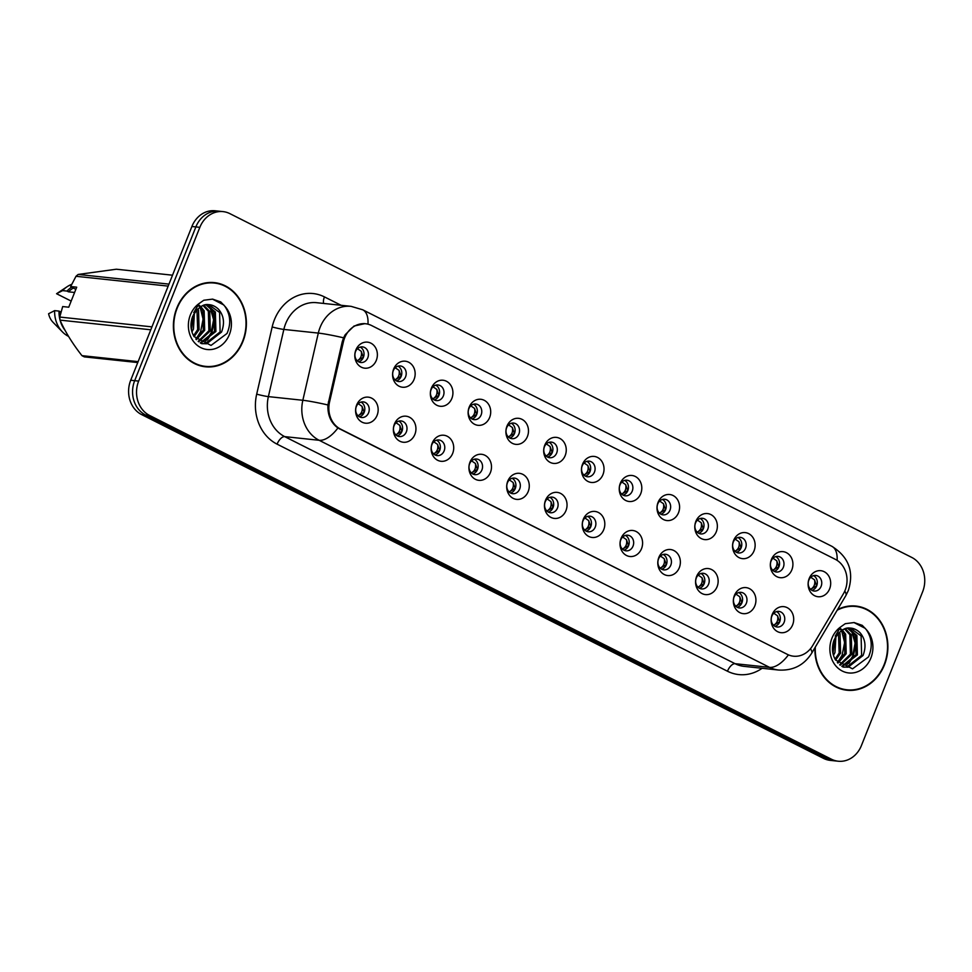 <?xml version="1.0" encoding="UTF-8"?>
<svg xmlns="http://www.w3.org/2000/svg" width="972" height="972" viewBox="0 0 972 972"><rect width="100%" height="100%" fill="white"/><g stroke="black" fill="none" stroke-linecap="round" stroke-linejoin="round"><path stroke-width="1.46" d="M414.886 434.375A13.086 11.263 -83.9 0 1 399.869 441.227A13.086 11.263 -83.9 0 1 394.425 424.059A13.086 11.263 -83.9 0 1 409.431 417.207A13.086 11.263 -83.9 0 1 414.886 434.375M394.097 425.651A7.849 6.755 96.1 0 0 399.407 436.562A7.849 6.755 96.1 0 0 406.369 431.835A7.849 6.755 96.1 0 0 401.072 420.937A7.849 6.755 96.1 0 0 394.097 425.651M452.66 453.414A13.086 11.263 -83.9 0 1 437.643 460.278A13.086 11.263 -83.9 0 1 432.2 443.111A13.086 11.263 -83.9 0 1 447.205 436.246A13.086 11.263 -83.9 0 1 452.66 453.414M431.872 444.702A7.849 6.755 96.1 0 0 437.181 455.601A7.849 6.755 96.1 0 0 444.143 450.887A7.849 6.755 96.1 0 0 438.846 439.976A7.849 6.755 96.1 0 0 431.872 444.702M490.435 472.465A13.086 11.263 -83.9 0 1 475.43 479.318A13.086 11.263 -83.9 0 1 469.974 462.15A13.086 11.263 -83.9 0 1 484.979 455.297A13.086 11.263 -83.9 0 1 490.435 472.465M469.646 463.741A7.849 6.755 96.1 0 0 474.956 474.652A7.849 6.755 96.1 0 0 481.918 469.938A7.849 6.755 96.1 0 0 476.62 459.027A7.849 6.755 96.1 0 0 469.646 463.741M528.209 491.516A13.086 11.263 -83.9 0 1 513.204 498.369A13.086 11.263 -83.9 0 1 507.748 481.201A13.086 11.263 -83.9 0 1 522.766 474.336A13.086 11.263 -83.9 0 1 528.209 491.516M507.42 482.792A7.849 6.755 96.1 0 0 512.73 493.691A7.849 6.755 96.1 0 0 519.704 488.977A7.849 6.755 96.1 0 0 514.395 478.078A7.849 6.755 96.1 0 0 507.42 482.792M565.983 510.555A13.086 11.263 -83.9 0 1 550.978 517.408A13.086 11.263 -83.9 0 1 545.523 500.24A13.086 11.263 -83.9 0 1 560.54 493.387A13.086 11.263 -83.9 0 1 565.983 510.555M545.207 501.831A7.849 6.755 96.1 0 0 550.504 512.742A7.849 6.755 96.1 0 0 557.478 508.028A7.849 6.755 96.1 0 0 552.169 497.117A7.849 6.755 96.1 0 0 545.207 501.831M603.758 529.606A13.086 11.263 -83.9 0 1 588.753 536.459A13.086 11.263 -83.9 0 1 583.309 519.291A13.086 11.263 -83.9 0 1 598.315 512.438A13.086 11.263 -83.9 0 1 603.758 529.606M582.981 520.883A7.849 6.755 96.1 0 0 588.279 531.781A7.849 6.755 96.1 0 0 595.253 527.067A7.849 6.755 96.1 0 0 589.943 516.168A7.849 6.755 96.1 0 0 582.981 520.883M641.532 548.645A13.086 11.263 -83.9 0 1 626.527 555.498A13.086 11.263 -83.9 0 1 621.084 538.33A13.086 11.263 -83.9 0 1 636.089 531.477A13.086 11.263 -83.9 0 1 641.532 548.645M620.756 539.922A7.849 6.755 96.1 0 0 626.053 550.832A7.849 6.755 96.1 0 0 633.027 546.118A7.849 6.755 96.1 0 0 627.718 535.207A7.849 6.755 96.1 0 0 620.756 539.922M679.307 567.697A13.086 11.263 -83.9 0 1 664.301 574.549A13.086 11.263 -83.9 0 1 658.858 557.381A13.086 11.263 -83.9 0 1 673.863 550.529A13.086 11.263 -83.9 0 1 679.307 567.697M658.53 558.973A7.849 6.755 96.1 0 0 663.84 569.871A7.849 6.755 96.1 0 0 670.802 565.157A7.849 6.755 96.1 0 0 665.492 554.259A7.849 6.755 96.1 0 0 658.53 558.973M717.081 586.736A13.086 11.263 -83.9 0 1 702.076 593.588A13.086 11.263 -83.9 0 1 696.632 576.42A13.086 11.263 -83.9 0 1 711.638 569.568A13.086 11.263 -83.9 0 1 717.081 586.736M696.304 578.012A7.849 6.755 96.1 0 0 701.614 588.923A7.849 6.755 96.1 0 0 708.576 584.208A7.849 6.755 96.1 0 0 703.278 573.298A7.849 6.755 96.1 0 0 696.304 578.012M754.867 605.787A13.086 11.263 -83.9 0 1 739.85 612.639A13.086 11.263 -83.9 0 1 734.407 595.472A13.086 11.263 -83.9 0 1 749.412 588.619A13.086 11.263 -83.9 0 1 754.867 605.787M734.079 597.063A7.849 6.755 96.1 0 0 739.388 607.962A7.849 6.755 96.1 0 0 746.35 603.248A7.849 6.755 96.1 0 0 741.053 592.349A7.849 6.755 96.1 0 0 734.079 597.063M792.642 624.826A13.086 11.263 -83.9 0 1 777.624 631.678A13.086 11.263 -83.9 0 1 772.181 614.511A13.086 11.263 -83.9 0 1 787.186 607.658A13.086 11.263 -83.9 0 1 792.642 624.826M771.853 616.114A7.849 6.755 96.1 0 0 777.163 627.013A7.849 6.755 96.1 0 0 784.125 622.299A7.849 6.755 96.1 0 0 778.827 611.388A7.849 6.755 96.1 0 0 771.853 616.114M377.1 415.323A13.086 11.263 -83.9 0 1 362.094 422.188A13.086 11.263 -83.9 0 1 356.651 405.02A13.086 11.263 -83.9 0 1 371.656 398.156A13.086 11.263 -83.9 0 1 377.1 415.323M356.323 406.612A7.849 6.755 96.1 0 0 361.633 417.51A7.849 6.755 96.1 0 0 368.595 412.796A7.849 6.755 96.1 0 0 363.285 401.886A7.849 6.755 96.1 0 0 356.323 406.612M414.096 379.372A13.086 11.263 -83.9 0 1 399.091 386.224A13.086 11.263 -83.9 0 1 393.636 369.056A13.086 11.263 -83.9 0 1 408.641 362.204A13.086 11.263 -83.9 0 1 414.096 379.372M393.308 370.648A7.849 6.755 96.1 0 0 398.617 381.546A7.849 6.755 96.1 0 0 405.579 376.832A7.849 6.755 96.1 0 0 400.282 365.934A7.849 6.755 96.1 0 0 393.308 370.648M451.871 398.411A13.086 11.263 -83.9 0 1 436.865 405.263A13.086 11.263 -83.9 0 1 431.41 388.095A13.086 11.263 -83.9 0 1 446.415 381.243A13.086 11.263 -83.9 0 1 451.871 398.411M431.082 389.687A7.849 6.755 96.1 0 0 436.392 400.598A7.849 6.755 96.1 0 0 443.366 395.883A7.849 6.755 96.1 0 0 438.056 384.973A7.849 6.755 96.1 0 0 431.082 389.687M489.645 417.462A13.086 11.263 -83.9 0 1 474.64 424.314A13.086 11.263 -83.9 0 1 469.184 407.147A13.086 11.263 -83.9 0 1 484.202 400.294A13.086 11.263 -83.9 0 1 489.645 417.462M468.856 408.738A7.849 6.755 96.1 0 0 474.166 419.637A7.849 6.755 96.1 0 0 481.14 414.923A7.849 6.755 96.1 0 0 475.83 404.024A7.849 6.755 96.1 0 0 468.856 408.738M527.419 436.501A13.086 11.263 -83.9 0 1 512.414 443.353A13.086 11.263 -83.9 0 1 506.959 426.186A13.086 11.263 -83.9 0 1 521.976 419.333A13.086 11.263 -83.9 0 1 527.419 436.501M506.643 427.777A7.849 6.755 96.1 0 0 511.94 438.688A7.849 6.755 96.1 0 0 518.914 433.974A7.849 6.755 96.1 0 0 513.605 423.063A7.849 6.755 96.1 0 0 506.643 427.777M565.194 455.552A13.086 11.263 -83.9 0 1 550.188 462.405A13.086 11.263 -83.9 0 1 544.745 445.237A13.086 11.263 -83.9 0 1 559.75 438.384A13.086 11.263 -83.9 0 1 565.194 455.552M544.417 446.828A7.849 6.755 96.1 0 0 549.715 457.727A7.849 6.755 96.1 0 0 556.689 453.013A7.849 6.755 96.1 0 0 551.379 442.114A7.849 6.755 96.1 0 0 544.417 446.828M602.968 474.591A13.086 11.263 -83.9 0 1 587.963 481.444A13.086 11.263 -83.9 0 1 582.52 464.276A13.086 11.263 -83.9 0 1 597.525 457.423A13.086 11.263 -83.9 0 1 602.968 474.591M582.192 465.867A7.849 6.755 96.1 0 0 587.501 476.778A7.849 6.755 96.1 0 0 594.463 472.064A7.849 6.755 96.1 0 0 589.154 461.153A7.849 6.755 96.1 0 0 582.192 465.867M640.742 493.642A13.086 11.263 -83.9 0 1 625.737 500.495A13.086 11.263 -83.9 0 1 620.294 483.327A13.086 11.263 -83.9 0 1 635.299 476.474A13.086 11.263 -83.9 0 1 640.742 493.642M619.966 484.919A7.849 6.755 96.1 0 0 625.275 495.817A7.849 6.755 96.1 0 0 632.237 491.103A7.849 6.755 96.1 0 0 626.928 480.204A7.849 6.755 96.1 0 0 619.966 484.919M678.529 512.681A13.086 11.263 -83.9 0 1 663.512 519.546A13.086 11.263 -83.9 0 1 658.068 502.366A13.086 11.263 -83.9 0 1 673.074 495.513A13.086 11.263 -83.9 0 1 678.529 512.681M657.74 503.97A7.849 6.755 96.1 0 0 663.05 514.868A7.849 6.755 96.1 0 0 670.012 510.154A7.849 6.755 96.1 0 0 664.714 499.243A7.849 6.755 96.1 0 0 657.74 503.97M716.303 531.733A13.086 11.263 -83.9 0 1 701.286 538.585A13.086 11.263 -83.9 0 1 695.843 521.417A13.086 11.263 -83.9 0 1 710.848 514.565A13.086 11.263 -83.9 0 1 716.303 531.733M695.515 523.009A7.849 6.755 96.1 0 0 700.824 533.92A7.849 6.755 96.1 0 0 707.786 529.193A7.849 6.755 96.1 0 0 702.489 518.295A7.849 6.755 96.1 0 0 695.515 523.009M754.078 550.772A13.086 11.263 -83.9 0 1 739.072 557.636A13.086 11.263 -83.9 0 1 733.617 540.468A13.086 11.263 -83.9 0 1 748.622 533.604A13.086 11.263 -83.9 0 1 754.078 550.772M733.289 542.06A7.849 6.755 96.1 0 0 738.599 552.959A7.849 6.755 96.1 0 0 745.56 548.244A7.849 6.755 96.1 0 0 740.263 537.334A7.849 6.755 96.1 0 0 733.289 542.06M791.852 569.823A13.086 11.263 -83.9 0 1 776.847 576.675A13.086 11.263 -83.9 0 1 771.391 559.508A13.086 11.263 -83.9 0 1 786.409 552.655A13.086 11.263 -83.9 0 1 791.852 569.823M771.063 561.099A7.849 6.755 96.1 0 0 776.373 572.01A7.849 6.755 96.1 0 0 783.347 567.284A7.849 6.755 96.1 0 0 778.037 556.385A7.849 6.755 96.1 0 0 771.063 561.099M829.626 588.862A13.086 11.263 -83.9 0 1 814.621 595.727A13.086 11.263 -83.9 0 1 809.166 578.559A13.086 11.263 -83.9 0 1 824.183 571.694A13.086 11.263 -83.9 0 1 829.626 588.862M808.85 580.15A7.849 6.755 96.1 0 0 814.147 591.049A7.849 6.755 96.1 0 0 821.121 586.335A7.849 6.755 96.1 0 0 815.812 575.436A7.849 6.755 96.1 0 0 808.85 580.15M376.322 360.32A13.086 11.263 -83.9 0 1 361.305 367.173A13.086 11.263 -83.9 0 1 355.861 350.005A13.086 11.263 -83.9 0 1 370.867 343.152A13.086 11.263 -83.9 0 1 376.322 360.32M355.533 351.597A7.849 6.755 96.1 0 0 360.843 362.507A7.849 6.755 96.1 0 0 367.805 357.793A7.849 6.755 96.1 0 0 362.507 346.883A7.849 6.755 96.1 0 0 355.533 351.597M398.812 421.131A7.849 6.755 -83.9 0 1 401.958 431.374A7.849 6.755 -83.9 0 1 397.244 435.893M436.586 440.182A7.849 6.755 -83.9 0 1 439.733 450.413A7.849 6.755 -83.9 0 1 435.019 454.932M474.36 459.221A7.849 6.755 -83.9 0 1 477.507 469.464A7.849 6.755 -83.9 0 1 472.793 473.984M512.135 478.273A7.849 6.755 -83.9 0 1 515.282 488.503A7.849 6.755 -83.9 0 1 510.567 493.023M549.909 497.312A7.849 6.755 -83.9 0 1 553.056 507.554A7.849 6.755 -83.9 0 1 548.342 512.074M587.696 516.363A7.849 6.755 -83.9 0 1 590.83 526.593A7.849 6.755 -83.9 0 1 586.116 531.113M625.47 535.414A7.849 6.755 -83.9 0 1 628.605 545.644A7.849 6.755 -83.9 0 1 623.89 550.164M663.244 554.453A7.849 6.755 -83.9 0 1 666.379 564.696A7.849 6.755 -83.9 0 1 661.677 569.203M701.019 573.504A7.849 6.755 -83.9 0 1 704.165 583.735A7.849 6.755 -83.9 0 1 699.451 588.254M738.793 592.543A7.849 6.755 -83.9 0 1 741.94 602.786A7.849 6.755 -83.9 0 1 737.226 607.293M776.567 611.595A7.849 6.755 -83.9 0 1 779.714 621.825A7.849 6.755 -83.9 0 1 775 626.345M361.037 402.092A7.849 6.755 -83.9 0 1 364.184 412.322A7.849 6.755 -83.9 0 1 359.47 416.842M398.022 366.128A7.849 6.755 -83.9 0 1 401.169 376.358A7.849 6.755 -83.9 0 1 396.455 380.878M435.796 385.167A7.849 6.755 -83.9 0 1 438.943 395.41A7.849 6.755 -83.9 0 1 434.229 399.929M473.571 404.218A7.849 6.755 -83.9 0 1 476.717 414.449A7.849 6.755 -83.9 0 1 472.003 418.968M511.357 423.27A7.849 6.755 -83.9 0 1 514.492 433.5A7.849 6.755 -83.9 0 1 509.778 438.02M549.131 442.309A7.849 6.755 -83.9 0 1 552.266 452.551A7.849 6.755 -83.9 0 1 547.552 457.059M586.906 461.36A7.849 6.755 -83.9 0 1 590.04 471.59A7.849 6.755 -83.9 0 1 585.338 476.11M624.68 480.399A7.849 6.755 -83.9 0 1 627.827 490.641A7.849 6.755 -83.9 0 1 623.113 495.149M662.454 499.45A7.849 6.755 -83.9 0 1 665.601 509.68A7.849 6.755 -83.9 0 1 660.887 514.2M700.229 518.489A7.849 6.755 -83.9 0 1 703.376 528.732A7.849 6.755 -83.9 0 1 698.661 533.251M738.003 537.54A7.849 6.755 -83.9 0 1 741.15 547.771A7.849 6.755 -83.9 0 1 736.436 552.29M775.778 556.579A7.849 6.755 -83.9 0 1 778.924 566.822A7.849 6.755 -83.9 0 1 774.21 571.342M813.552 575.631A7.849 6.755 -83.9 0 1 816.699 585.861A7.849 6.755 -83.9 0 1 811.985 590.381M360.248 347.077A7.849 6.755 -83.9 0 1 363.394 357.319A7.849 6.755 -83.9 0 1 358.68 361.839M343.42 341.804A23.559 20.278 -83.9 0 1 344.635 337.904A23.559 20.278 -83.9 0 1 365.533 323.749A23.559 20.278 -83.9 0 1 371.644 325.559L835.325 559.337A23.559 20.278 -83.9 0 1 843.356 593.856L812.628 645.663A23.559 20.278 -83.9 0 1 793.504 656.197A23.559 20.278 -83.9 0 1 787.393 654.387L340.552 429.102A23.559 20.278 -83.9 0 1 329.532 402.092L343.42 341.804L342.266 341.67L343.59 337.77L345.242 334.684L354.015 326.045L364.816 323.652M176.819 308.039A42.331 36.438 96.1 0 0 205.408 366.796A42.331 36.438 96.1 0 0 242.964 341.379A42.331 36.438 96.1 0 0 214.375 282.621A42.331 36.438 96.1 0 0 176.819 308.039M203.646 366.553A42.331 36.438 96.1 0 0 207.51 366.517M814.925 647.741A42.331 36.438 96.1 0 0 846.916 690.229A42.331 36.438 96.1 0 0 884.471 664.812A42.331 36.438 96.1 0 0 855.882 606.054A42.331 36.438 96.1 0 0 837.572 609.553M845.154 689.986A42.331 36.438 96.1 0 0 849.018 689.95M223.074 211.617L215.116 210.778A26.183 22.538 96.1 0 0 191.897 226.5L130.71 380.246A26.183 22.538 96.1 0 0 141.608 414.582L823.478 758.367L827.451 758.792A26.183 22.538 96.1 0 0 834.243 760.797A26.183 22.538 96.1 0 1 827.451 758.792L145.581 415.008L827.451 758.792L831.424 759.217A26.183 22.538 96.1 0 0 838.216 761.222A26.183 22.538 96.1 0 0 861.447 745.5L922.635 591.754A26.183 22.538 96.1 0 0 911.736 557.418L229.866 213.633A26.183 22.538 96.1 0 0 223.074 211.617A26.183 22.538 96.1 0 0 199.843 227.339L138.656 381.097A26.183 22.538 96.1 0 0 149.554 415.433L831.424 759.217M130.71 380.246L134.683 380.672A26.183 22.538 96.1 0 0 145.581 415.008A26.183 22.538 96.1 0 1 134.683 380.672L195.87 226.926L134.683 380.672L138.656 381.097M219.101 211.203A26.183 22.538 96.1 0 0 195.87 226.926A26.183 22.538 96.1 0 1 219.101 211.203M787.393 654.387L337.916 427.996C330.869 422.771 327.54 415.093 327.916 404.96L342.266 341.646M857.863 606.771A42.331 36.438 96.1 0 0 854.109 605.908M216.367 283.338A42.331 36.438 96.1 0 0 212.601 282.475M823.478 758.367A26.183 22.538 96.1 0 0 830.27 760.383L838.216 761.222M361.232 351.293C362.07 355.509 360.843 358.607 357.526 360.588L363.321 357.283L361.232 351.293L356.882 348.316M362.021 406.308C362.86 410.524 361.633 413.61 358.316 415.591L364.111 412.286L362.021 406.308L357.672 403.319M399.006 370.344C399.844 374.56 398.617 377.658 395.312 379.639L401.096 376.334L399.006 370.344L394.656 367.355M436.78 389.383C437.619 393.599 436.392 396.698 433.087 398.678L438.87 395.373L436.78 389.383L432.431 386.406M474.555 408.434C475.405 412.65 474.166 415.749 470.861 417.729L476.645 414.424L474.555 408.434L470.205 405.446M512.329 427.486C513.18 431.69 511.94 434.788 508.635 436.768L514.419 433.476L512.329 427.486L507.992 424.497M399.796 425.347C400.634 429.563 399.407 432.662 396.09 434.642L401.886 431.325L399.796 425.347L395.446 422.358M437.57 444.398C438.408 448.614 437.181 451.713 433.864 453.693L439.66 450.376L437.57 444.398L433.22 441.41M475.344 463.437C476.183 467.654 474.956 470.752 471.651 472.732L477.434 469.415L475.344 463.437L470.995 460.461M214.326 283.046A41.893 36.061 96.1 0 0 177.159 308.209A41.893 36.061 96.1 0 0 205.457 366.359A41.893 36.061 96.1 0 0 242.623 341.208A41.893 36.061 96.1 0 0 214.326 283.046L210.79 282.67A41.893 36.061 96.1 0 0 208.749 282.524M194.412 312.948L193.464 329.095L191.946 331.926M193.501 314.539L191.484 330.152M197.741 308.938L198.543 310.226L199.078 329.69L194.096 336.664M196.939 309.728L197.68 329.532L193.537 335.705M200.852 306.654L204.156 310.821L204.691 330.286L196.405 339.702M196.162 338.827L200.609 331.719L203.099 319.144L200.086 307.128L202.747 310.675L203.282 330.14L195.822 339.046M203.853 305.354L209.77 311.417L210.304 330.881L198.701 341.816M203.112 305.609L208.36 311.271L208.895 330.735L198.142 341.366M206.769 304.783L215.371 312.012L215.905 331.476L200.754 343.201M206.052 304.868L213.974 311.866L214.508 331.331L200.293 342.922M218.518 309.266A19.732 16.986 96.1 0 0 209.332 304.807C203.585 303.385 198.009 307.298 192.602 316.532C190.026 323.785 190.5 330.468 194.035 336.567L211.033 345.425L227.011 333.481C231.263 323.542 230.473 314.393 224.641 306.022L220.741 301.915L212.613 299.121L203.756 300.251L199.114 303.531L193.707 312.705L201.07 306.447C207.413 303.3 213.233 304.236 218.518 309.266C223.888 315.572 224.897 323.178 221.519 332.072L206.635 343.772L201.435 343.578M208.907 304.771L219.587 312.462L220.122 331.926L205.238 343.614L202.2 343.711M198.519 304.916L200.487 306.338M197.778 305.196L199.734 306.775M75.828 289.377L70.652 286.533L75.998 276.291A47.13 40.569 96.1 0 1 78.173 274.444L168.97 284.116M172.518 275.197L116.348 269.22L78.173 274.444M73.24 288.077A26.183 22.538 96.1 0 0 68.502 291.831L74.601 292.475M71.539 287.19A27.933 24.033 96.1 0 0 67.007 291.078L68.502 291.831M71.746 284.31A27.933 24.033 96.1 0 0 67.238 286.643A27.933 24.033 96.1 0 0 62.585 290.604L67.007 291.078M62.585 290.604L56.57 293.726L67.238 286.643M56.57 293.726L71.175 301.089M137.745 362.556L84.357 356.882A47.13 40.569 96.1 0 1 81.952 355.655L138.109 361.633M150.794 329.787L59.997 320.116C65.148 331.695 72.463 343.541 81.952 355.655M70.652 286.533L76.703 287.177L68.745 307.201L62.682 306.557L59.766 317.054L151.948 326.871M59.766 317.054A47.13 40.569 96.1 0 0 59.997 320.116M168.168 286.108L75.998 276.291M61.102 311.915L60.531 311.842A26.183 22.538 96.1 0 0 60.58 313.847M60.531 311.842L59.037 311.101A27.933 24.033 96.1 0 0 59.96 319.788M60.13 320.408A27.933 24.033 96.1 0 0 65.088 330.371M59.037 311.101L54.626 310.627A27.933 24.033 96.1 0 0 62.427 331.902A27.933 24.033 96.1 0 0 68.538 336.397M54.626 310.627L48.6 313.737A17.46 15.03 96.1 0 0 53.059 322.315L62.427 331.902M199.892 365.703A41.893 36.061 96.1 0 0 201.921 365.982L205.457 366.359M212.443 299.109L223.839 304.989M209.952 307.091L213.597 319.727L211.131 332.837L205.639 341.087M211.301 308.306L214.314 320.323L211.835 332.91L207.388 340.018M191.885 318.634L190.962 325.912M815.326 647.06A41.893 36.061 96.1 0 0 846.964 689.792A41.893 36.061 96.1 0 0 884.131 664.641A41.893 36.061 96.1 0 0 855.834 606.479L852.298 606.103A41.893 36.061 96.1 0 0 850.245 605.957M855.834 606.479A41.893 36.061 96.1 0 0 837.171 610.234M835.92 636.381L834.972 652.516L833.454 655.359M835.009 637.972L832.98 653.585M839.249 632.371L840.051 633.659L840.586 653.123L835.604 660.097M838.447 633.149L839.176 652.965L835.033 659.138M842.36 630.087L845.664 634.254L846.199 653.719L837.913 663.135M841.594 630.549L844.255 634.109L844.789 653.561L837.329 662.479M845.361 628.787L851.278 634.85L851.8 654.314L840.209 665.249M844.619 629.042L849.868 634.704L850.403 654.168L839.65 664.787M848.277 628.216L856.879 635.445L857.413 654.909L842.262 666.634M847.548 628.301L855.482 635.299L856.016 654.764L841.801 666.355M860.026 632.699A19.732 16.986 96.1 0 0 850.84 628.24C845.093 626.818 839.516 630.719 834.11 639.953C831.534 647.218 832.008 653.901 835.543 660L852.541 668.858L868.518 656.914C872.771 646.975 871.981 637.826 866.149 629.443L862.249 625.348L854.121 622.554L845.263 623.684L840.622 626.964L835.215 636.138L842.578 629.88C848.921 626.733 854.74 627.669 860.026 632.699C865.396 639.005 866.392 646.611 863.027 655.505L848.143 667.205L842.943 667.011M850.415 628.204L861.095 635.895L861.617 655.359L846.746 667.047L843.708 667.144M840.027 628.349L841.995 629.771M839.286 628.629L841.242 630.208M841.4 689.136A41.893 36.061 96.1 0 0 843.429 689.415L846.964 689.792M853.951 622.542L865.347 628.41M851.46 630.524L855.105 643.148L852.638 656.27L847.147 664.508M852.808 631.739L855.822 643.756L853.331 656.343L848.884 663.451M841.594 630.561L844.607 642.565L842.117 655.14L837.67 662.26M833.393 642.055L832.469 649.345M550.103 446.525C550.954 450.741 549.715 453.839 546.41 455.819L552.193 452.515L550.103 446.525L545.766 443.536M587.878 465.576C588.728 469.78 587.489 472.878 584.184 474.858L589.968 471.566L587.878 465.576L583.54 462.587M625.664 484.615C626.503 488.831 625.275 491.929 621.958 493.91L627.754 490.605L625.664 484.615L621.315 481.626M513.119 482.489C513.957 486.705 512.73 489.803 509.425 491.783L515.209 488.466L513.119 482.489L508.769 479.5M550.893 501.528C551.744 505.744 550.504 508.842 547.2 510.822L552.983 507.518L550.893 501.528L546.543 498.551M588.668 520.579C589.518 524.795 588.279 527.893 584.974 529.874L590.769 526.557L588.668 520.579L584.33 517.59M663.439 503.666C664.277 507.882 663.05 510.968 659.733 512.949L665.528 509.656L663.439 503.666L659.089 500.677M701.213 522.705C702.051 526.921 700.824 530.019 697.507 532L703.303 528.695L701.213 522.705L696.863 519.716M738.987 541.756C739.826 545.972 738.599 549.071 735.294 551.051L741.077 547.746L738.987 541.756L734.638 538.767M776.762 560.795C777.6 565.011 776.373 568.11 773.068 570.09L778.851 566.785L776.762 560.795L772.412 557.807M814.536 579.847C815.387 584.063 814.147 587.161 810.842 589.141L816.626 585.837L814.536 579.847L810.198 576.858M626.442 539.618C627.292 543.834 626.053 546.932 622.748 548.913L628.544 545.608L626.442 539.618L622.104 536.641M664.216 558.669C665.067 562.885 663.827 565.983 660.523 567.964L666.318 564.647L664.216 558.669L659.879 555.68M702.003 577.72C702.841 581.924 701.614 585.023 698.297 587.003L704.093 583.698L702.003 577.72L697.653 574.731M739.777 596.759C740.615 600.975 739.388 604.074 736.071 606.054L741.867 602.737L739.777 596.759L735.427 593.77M777.551 615.811C778.39 620.014 777.163 623.113 773.846 625.093L779.641 621.788L777.551 615.811L773.202 612.822M340.552 429.102L339.665 429.017M329.532 402.092L328.366 401.971M762.121 668.286A43.631 37.556 -83.9 0 1 727.469 671.227L277.093 444.155A8.724 4.228 -63.2 0 1 284.699 436.622L319.156 440.292A34.907 30.047 -83.9 0 1 302.839 400.282L318.306 333.092A34.907 30.047 -83.9 0 1 320.116 327.321A34.907 30.047 -83.9 0 1 351.074 306.35L316.617 302.693A34.907 30.047 96.1 0 0 285.659 323.652A34.907 30.047 96.1 0 0 283.848 329.423L268.381 396.612A34.907 30.047 96.1 0 0 284.699 436.622L735.075 663.694A34.907 30.047 96.1 0 0 744.127 666.367L778.584 670.036A34.907 30.047 -83.9 0 1 769.532 667.351L319.156 440.292A30.545 14.787 -63.2 0 0 337.916 427.996M343.578 337.806A30.545 2.163 13 0 0 318.306 333.092L283.848 329.423A8.724 0.62 -167 0 1 272.172 326.957A43.631 37.556 -83.9 0 1 324.441 296.897L341.111 305.293M837.111 560.37A30.545 14.787 -63.2 0 0 831.862 546.313L362.726 309.789A30.545 14.787 116.8 0 1 367.963 324.186M788.28 655.055A30.545 14.787 116.8 0 1 769.532 667.351L735.075 663.694A8.724 4.228 -63.2 0 0 727.469 671.227M810.466 648.749A30.545 7.302 30.7 0 1 811.632 653.293C803.966 665.273 792.945 670.862 778.584 670.036M277.093 444.155A43.631 37.556 -83.9 0 1 256.693 394.146A8.724 0.62 -167 0 0 268.381 396.612L302.839 400.282A30.545 2.163 13 0 1 327.916 404.96M844.765 591.11A30.545 7.302 30.7 0 1 845.871 595.557L811.632 653.293M256.693 394.146L272.172 326.957M199.843 227.339L191.897 226.5M149.554 415.433L141.608 414.582M324.441 296.897A8.724 4.228 -63.2 0 0 323.652 303.434M199.114 303.531A24.968 21.493 96.1 0 0 190.391 314.867A24.968 21.493 96.1 0 0 200.779 347.612A24.968 21.493 96.1 0 0 229.404 334.538A24.968 21.493 96.1 0 0 224.641 306.022M840.622 626.964A24.968 21.493 96.1 0 0 831.898 638.3A24.968 21.493 96.1 0 0 842.287 671.044A24.968 21.493 96.1 0 0 870.9 657.971A24.968 21.493 96.1 0 0 866.149 629.443M365.533 323.749L363.905 323.579M845.871 595.557L848.301 590.599C854.254 571.767 848.775 556.992 831.862 546.313M362.726 309.789L351.074 306.35"/></g></svg>
